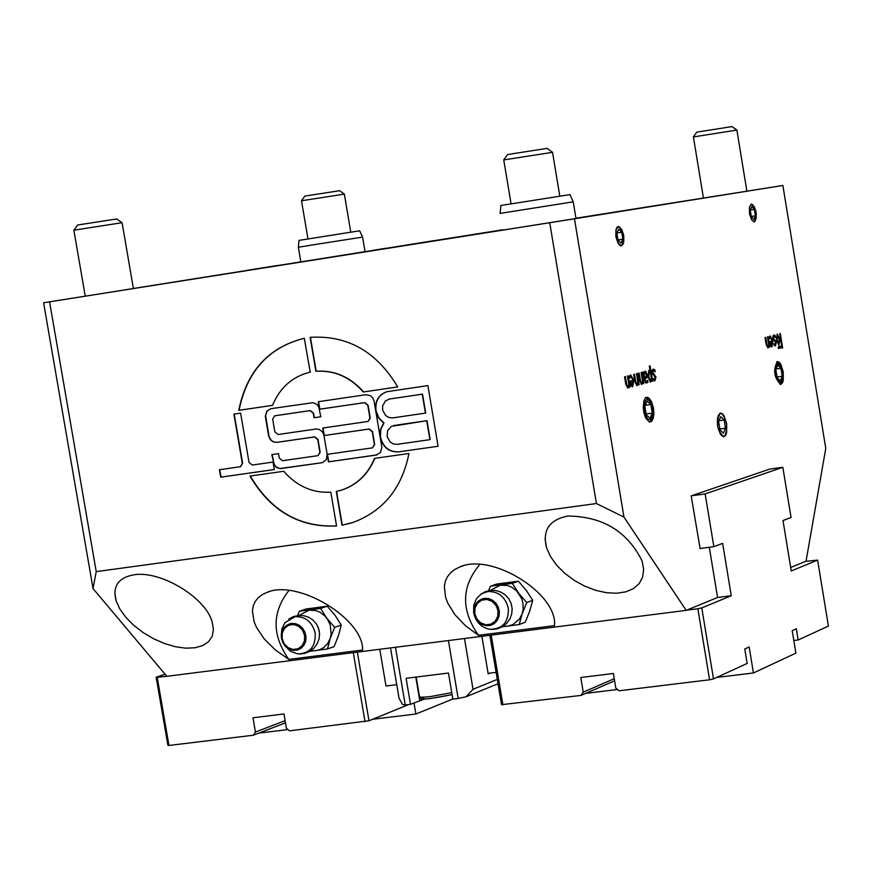 <?xml version="1.0" encoding="UTF-8"?>
<svg xmlns="http://www.w3.org/2000/svg" width="872" height="872" viewBox="0 0 872 872"><rect width="100%" height="100%" fill="white"/><g stroke="black" fill="none" stroke-linecap="round" stroke-linejoin="round"><path stroke-width="1.31" d="M623.949 517.063L686.177 610.367L166.825 676.323L93.053 588.6L96.225 571.607L596.415 503.547L623.949 517.063L574.452 218.796L782.871 185.474L825.773 448.393L806.044 561.187L790.697 567.487M73.815 230.219L122.08 222.687L133.394 288.545L142.398 287.106L43.6 302.769L93.053 588.6M502.872 229.761L133.394 288.479M478.477 635.296L465.43 625.715L454.901 614.673L447.707 602.999L445.548 597.189L444.36 586.213L445.363 581.253L447.412 576.774L450.486 572.882L454.508 569.634L459.413 567.116C491.372 552.063 557.895 593.636 554.472 625.638L478.477 635.296C460.83 610.084 461.288 586.464 479.851 564.424M362.578 650.032L288.806 659.406L275.258 649.869L264.161 638.882L256.423 627.284L254.025 621.529L252.422 610.705L253.262 605.855L255.191 601.506L258.177 597.756L262.156 594.671L267.061 592.339C298.05 578.921 363.886 619.251 362.578 650.032M133.852 574.822C118.178 577.722 112.27 586.42 116.15 600.928L119.911 609.136L125.906 617.431L133.819 625.388L143.237 632.636L153.679 638.794L164.623 643.58L175.534 646.762L185.878 648.179L195.143 647.754L202.871 645.531L208.67 641.585L212.256 636.135L213.422 629.41L212.114 621.769C205.585 597.505 160.524 570.19 133.852 574.822M567.966 516.039C549.284 519.712 542.155 530.329 546.591 547.867L550.515 556.598L556.663 565.209L564.685 573.253L574.179 580.338L584.665 586.115L595.62 590.311L606.509 592.731L616.787 593.233L625.954 591.816L633.562 588.535L639.22 583.542L642.642 577.079L643.634 569.46L642.13 561.067C627.459 531.462 602.737 516.453 567.966 516.039M686.177 610.367L717.58 597.484L709.296 547.278M700.096 548.488L691.18 495.885L769.878 469.06M783.23 371.799L783.285 380.377L782.435 382.906L780.702 384.41C774.074 377.685 772.952 370.066 777.344 361.564L779.317 362.338L780.778 364.256L783.23 371.799M653.499 408.27L653.88 413.906L653.15 418.669L651.449 421.536L649.171 421.917L645.716 418.026L644.016 413.208L643.209 407.693L643.983 400.477L645.651 397.763L647.286 397.251L649.03 398.079L651.722 402.079L653.499 408.27M633.028 380.279L630.936 376.606L629.497 378.394L629.148 376.323L630.696 374.938L633.824 380.203L632.592 386.797L631.175 385.871L629.857 381.108L633.028 380.279M636.484 373.707L637.247 373.51L639.111 384.759L638.337 384.955L638.13 383.702L636.931 385.653L634.881 381.751L633.672 374.437L634.434 374.241L636.069 383.135L636.92 383.789L637.868 382.11L636.484 373.707M641.116 372.518L641.879 372.322L643.732 383.527L642.969 383.735L642.762 382.481L641.574 384.432L639.525 380.53L638.326 373.238L639.089 373.042L640.713 381.914L641.552 382.568L642.501 380.901L641.116 372.518M646.424 381.358L647.667 380.236L647.983 382.154L646.479 383.07L645.193 382.546L642.947 372.05L643.71 371.853L643.907 373.031L645.171 371.145L647.079 374.35L646.795 377.838L644.92 379.211L645.574 381.184L646.424 381.358M650.087 365.924L652.605 381.184L651.853 381.38L651.657 380.214L650.458 382.078L647.983 376.889L648.855 370.295L650.098 370.796L649.324 366.12L650.087 365.924M655.984 377.009L654.894 380.857L653.379 380.41L653.052 378.404L654.643 379.276L655.264 377.478L651.994 373.063L652.038 370.48L653.161 369.139L654.796 369.695L655.144 371.799L653.401 370.72L652.714 372.617L655.984 377.009L654.469 380.89M767.425 336.919L768.069 336.745L769.769 347.121L769.115 347.285L768.93 346.13L767.927 347.906L766.139 344.266L765.027 337.529L765.681 337.355L767.164 345.574L767.894 346.184L768.69 344.669L767.425 336.919M772.221 340.887L770.401 337.497L769.213 339.099L768.908 337.202L770.183 335.971L772.897 340.843L771.938 346.849L770.717 345.966L769.551 341.584L772.221 340.887M776.363 342.347L775.448 345.879L774.14 345.443L773.835 343.579L775.23 344.418L775.742 342.772L772.886 338.619L772.897 336.232L773.856 335.012L775.273 335.557L775.59 337.508L774.074 336.483L773.508 338.216L776.363 342.347L775.077 345.912M779.197 348.32L778.511 348.506L778.216 346.696L778.903 346.522L779.197 348.32L778.5 348.44M780.604 347.95L779.917 348.135L779.623 346.326L780.309 346.151L780.604 347.95L779.906 348.07M779.851 339.099L778.947 345.007L776.44 339.982L777.246 334.096L779.851 339.099L778.685 344.996M782.653 347.939L782.021 348.102L779.677 333.78L780.32 333.616L782.653 347.939L782.01 348.048M627.393 376.05L628.167 375.854L630.042 387.157L629.268 387.364L629.061 386.1L627.84 388.062L625.769 384.138L624.559 376.78L625.333 376.584L626.968 385.533L627.829 386.187L628.799 384.498L627.393 376.05M726.627 423.552L726.616 432.567L725.678 435.226L723.771 436.818C716.675 429.842 715.552 421.917 720.381 413.045L722.485 413.829L724.043 415.802L726.627 423.552M749.473 213.564L749.429 207.046L751.381 204.015C756.689 209.236 757.659 215.21 754.313 221.935L751.501 219.722L749.473 213.564M615.883 236.857L615.915 229.772L617.027 227.21L618.248 226.437C624.407 232.039 625.475 238.525 621.453 245.882L620.057 245.566L618.183 243.528L615.883 236.857M487.524 232.53L473.256 234.797L487.524 232.53M142.234 287.15L127.377 289.515L142.234 287.15M386.154 248.237L373.565 250.231L386.154 248.237M697.774 198.936L685.643 200.865L697.774 198.936M443.619 239.473L410.45 244.738L443.619 239.473M196.102 278.626L161.952 284.043L196.102 278.626M600.089 214.545L583.368 217.204L600.089 214.545M96.225 571.607L49.573 301.832L43.6 302.769M49.573 301.832L549.72 222.72L596.415 503.547M574.452 218.796L549.72 222.72M746.879 191.153L782.871 185.474M693.36 136.948L736.884 130.048L746.879 191.197L755.021 189.9L575.945 218.207M434.147 240.639L405.197 245.239L434.147 240.639M720.272 195.448L691.387 200.026L720.272 195.448M616.133 212.092L584.741 217.074L616.133 212.092M277.438 265.502L247.005 270.331L277.438 265.502M657.586 205.291L629.388 209.76L657.586 205.291M500.125 213.4L573.209 201.835L575.989 218.512L502.926 230.088M365.03 251.594L362.578 237.108L315.304 244.487L298.355 247.256L300.818 261.764M288.806 659.406C271.802 635.11 271.857 612.122 288.97 590.453M438.093 446.268L398.471 451.892C388.945 452.197 382.841 447.271 380.17 437.112L380.443 429.58L383.669 423.073L378.448 417.797L375.712 410.69C374.84 400.946 378.59 394.613 386.961 391.681L427.89 385.598L438.093 446.268L398.755 451.827C389.217 452.121 383.124 447.194 380.454 437.046L380.726 429.504L383.953 423.007L378.731 417.721L375.995 410.625C375.113 400.88 378.873 394.547 387.244 391.615L387.255 391.615M429.907 439.673L426.724 420.729L391.343 426.353L387.604 430.626L387.124 436.643L390.1 441.951L393.457 443.99L397.207 444.339L430.179 439.597L426.997 420.664L393.359 425.58M425.449 413.154L422.255 394.199L389.544 398.995L385.446 400.902L382.601 406.003L382.645 410.123L385.598 415.475L388.967 417.535L392.738 417.895L425.721 413.088L422.528 394.133L389.01 399.093M322.509 462.64L279.847 468.537L276.239 467L274.168 464.405L272.097 454.541M320.809 416.762L314.018 417.753L313.255 413.241L310.029 410.636L274.636 415.824L272.674 419.17L274.844 431.913L278.048 434.518L315.937 429.024L319.01 429.34L322.28 431.705L323.817 434.725L327.185 454.345L372.508 447.848L374.404 444.513L372.246 431.684L368.998 429.068L324.002 435.553L322.727 428.043L367.995 421.459L369.946 418.102L367.777 405.273L364.529 402.657L319.534 409.24L318.258 401.72L365.989 394.7L370.535 395.725L372.878 398.068L374.11 401.251L381.86 447.325L380.497 452.405L376.192 455.064L328.461 461.855L327.185 454.345L326.324 459.566L322.487 462.651L280.326 468.646L276.609 467.555L274.288 465.223L271.802 454.585L278.539 453.625L279.302 458.116L282.506 460.721L317.997 455.631L319.893 452.306L317.724 439.543L314.498 436.927L276.62 442.387L272.838 441.766L270.32 439.717L268.609 435.88L265.328 416.358L266.767 411.181L270.887 408.685L313.015 402.679L316.645 404.216L318.738 406.81L320.809 416.762L314.312 417.677L313.549 413.175L310.323 410.559L274.811 415.791M318.095 455.598L320.177 452.23L318.008 439.466L314.792 436.85L276.915 442.322L273.873 442.006L271.17 440.262L269.088 436.643L265.6 415.508L267.028 411.17L270.56 408.739M377.053 454.879L328.755 461.779L327.48 454.301M368.104 421.438L370.229 418.037L368.06 405.208L364.812 402.581L319.828 409.175L318.553 401.676M372.464 447.837L374.688 444.437L372.529 431.618L369.281 428.991L324.286 435.488L323.022 427.999M240.552 466.673L242.623 463.326L234.208 414.08M274.342 469.518L220.987 477.104L219.722 469.692M273.067 462.073L274.342 469.55L220.692 477.18L219.417 469.736L240.443 466.705L242.318 463.403L233.903 414.124L240.618 413.132L249.032 462.443L252.226 465.048L273.067 462.073M272.533 405.349L239.059 410.276C246.929 371.374 268.641 347.372 304.197 338.282M310.454 372.093L309.909 372.213C292.371 376.584 279.901 387.637 272.522 405.371L238.765 410.341C246.689 371.254 268.532 347.22 304.306 338.26L310.214 372.148M283.749 471.272C296.818 486.216 312.514 493.181 330.826 492.19L336.559 525.969C299.488 527.724 270.625 511.09 249.981 476.068L283.749 471.272M336.548 525.914C299.608 527.538 270.854 510.916 250.297 476.025M350.838 523.145L342.282 525.14L336.548 491.372M340.091 490.511L341.508 490.108C356.964 484.985 368.06 474.401 374.786 458.356M341.998 525.217L336.265 491.427L341.214 490.184C356.692 485.061 367.799 474.466 374.524 458.389L408.957 453.505C402.014 488.091 383.418 511.057 353.171 522.404L342.282 525.14M363.297 392.008C350.053 377.009 334.248 370.099 315.882 371.287L310.127 337.355C347.394 334.99 376.595 351.514 397.73 386.928L363.58 391.931C350.337 376.944 334.532 370.033 316.176 371.221L310.421 337.322M397.719 386.906L363.58 391.931M629.061 386.1L627.546 388.051M627.622 375.995L629.257 387.299M624.788 376.726L626.412 385.609L627.666 386.209M630.042 387.157L629.486 387.233M779.808 333.747L782.14 348.015M777.083 334.161L779.328 339.175M777.083 335.655L776.592 339.884L778.271 343.568M777.541 335.578L777.105 339.808L778.74 343.503L779.187 339.273L777.497 335.589M779.808 346.282L780.091 348.026M778.402 346.653L778.685 348.397M773.955 344.277L775.077 344.44M773.682 336.538L772.984 338.292L775.851 342.423M773.704 335.066L774.946 336.832M769.976 337.562L769.082 338.282M769.943 336.036L772.374 340.919L771.666 346.849M772.439 342.216L770.401 342.75L771.818 345.388L772.439 342.216L769.889 342.827L770.445 344.854L771.687 345.41M768.93 346.13L767.654 347.884M767.567 336.875L769.104 347.23M765.18 337.486L766.641 345.65L767.763 346.206M653.161 379.102L654.458 379.298M653.008 370.774L652.169 372.693L655.439 377.096M653.03 369.172L654.251 369.772L654.469 371.123M654.523 374.262L653.967 374.339M653.64 374.012L653.084 374.099M652.768 371.265L652.223 371.352M654.796 369.695L654.251 369.772M651.657 380.214L650.174 382.067M649.542 366.066L651.842 381.315M648.703 370.349L650.098 370.796M648.942 371.995L648.168 376.551L650.294 380.247M649.259 371.952L648.724 376.464L650.37 380.236L651.395 378.644L650.349 372.311L648.714 372.028M652.605 381.184L652.049 381.26M643.165 371.984L643.907 373.031M647.198 380.813L646.697 383.026M644.888 371.243L646.523 374.437L646.239 377.925L644.375 379.298L645.018 381.271L646.108 381.402M643.612 374.688L644.125 377.794L645.956 376.9L646.316 374.688L645.204 372.954L643.612 374.688L644.735 373.031M644.168 374.611L644.681 377.718M647.983 382.154L647.427 382.23M644.92 379.211L644.375 379.298M646.795 377.838L646.239 377.925M646.25 371.897L645.705 371.973M642.762 382.481L641.28 384.41M641.334 372.464L642.958 383.669M638.544 373.183L640.157 381.99L641.389 382.59M643.732 383.527L643.176 383.615M638.13 383.702L636.636 385.642M636.702 373.652L638.326 384.89M633.889 374.382L635.514 383.211L636.756 383.811M639.111 384.759L638.555 384.835M630.489 376.671L629.355 377.576M630.445 375.004L633.268 380.29L632.298 386.808M633.268 381.729L630.848 382.361L632.418 385.228L633.268 384.072L633.268 381.729L630.293 382.437L630.936 384.639L632.309 385.239M630.848 382.361L630.293 382.437M631.492 384.552L630.936 384.639M629.987 377.369L629.431 377.445M448.415 640.56L458.182 698.483L452.862 699.137L448.459 673.031L406.101 678.307L410.494 704.325L405.218 704.968L395.463 647.286M490.326 673.075L488.2 673.925L481.878 636.309M424.566 699.039L410.494 704.325M390.514 647.918L399.06 698.374L402.624 704.554L405.218 704.968M497.291 679.43L473.027 689.272L466.095 696.772L498.01 683.746M473.027 689.272L464.482 638.522M458.182 698.483L466.095 696.772M569.939 194.609L500.899 205.487L500.125 213.368M569.917 194.565L573.231 201.857M362.578 237.108L359.678 230.797L299.031 240.378L298.355 247.234M298.987 615.436L309.135 610.117L316.078 610.64L320.079 612.286L324.787 615.872L327.632 619.436L330.226 625.006L331.153 634.086L330.216 638.468L327.6 643.623L323.654 647.602L320.024 649.596L316.035 650.632L311.032 650.523M317.67 626.118L319.359 631.47M281.275 635.524L281.787 629.203L284.817 622.772L295.15 616.657C305.56 616.449 312.241 621.932 315.184 633.105C315.773 646.544 309.963 653.477 297.755 653.913L290.485 651.286L284.73 645.574M327.501 648.964L334.085 646.621L338.51 635.546L341.225 625.061L334.663 627.339L330.216 638.468L327.501 648.964L309.702 651.351M341.225 625.061L335.088 615.349L327.218 606.225L320.602 608.438L326.76 618.183L334.663 627.339M327.218 606.225L306.105 608.994L299.434 611.207L320.602 608.438M297.516 615.578L299.434 611.207M490.162 590.442L500.593 585.079L507.744 585.592L511.842 587.259L516.682 590.9L521.729 598.683L522.971 603.206L523.145 609.386L522.154 613.834L519.44 619.076L512.91 624.592L507.493 626.216L503.209 626.227M508.322 608.209C508.779 622.227 502.534 629.257 489.584 629.29C481.028 627.382 475.709 621.856 473.627 612.678L473.747 605.19L476.559 598.519L481.464 593.799L487.775 591.543C498.49 591.314 505.346 596.873 508.322 608.209M519.211 624.516L525.249 622.216L529.773 610.978L532.716 600.307L526.699 602.53L522.154 613.834L519.211 624.516L502.239 626.826M532.716 600.307L526.339 590.464L518.382 581.21L512.311 583.368L518.698 593.233L526.699 602.53M518.382 581.21L496.637 584.055L490.511 586.213L512.311 583.368M488.538 590.726L490.511 586.213M339.59 190.696L304.895 196.091L301.516 200.713M301.461 200.778L344.364 194.118M547.115 148.382L507.602 154.529L503.765 159.827M503.689 159.936L552.532 152.328M116.728 218.97L77.684 224.987L73.88 230.132M732.055 126.593L696.848 132.108L693.414 136.86M720.065 413.088L722.376 414.058M725.341 435.313L723.586 436.839M718.659 421.623L720.73 416.663L724.152 419.977L725.515 428.217L723.444 433.188L720.021 429.907L718.659 421.623M719.051 420.696L724.152 419.977M719.869 429.013L725.515 428.217M720.196 413.426L721.809 413.666C727.03 420.369 728.076 427.749 724.959 435.782L722.855 436.414L720.555 434.42L717.918 427.629L717.373 419.476L718.354 415.355L720.196 413.426M776.767 361.771L780.058 365.433M782.151 379.941L780.037 384.378M775.829 369.717L777.726 365.03L780.931 368.3L782.228 376.235L780.331 380.933L777.126 377.685L775.829 369.717M776.124 368.998L780.931 368.3M777.017 376.987L782.228 376.235M777.541 363.897L779.492 364.725L780.571 366.273L782.446 372.431L782.424 378.895L780.32 382.11L777.552 379.832L775.622 373.663L775.611 367.112L777.541 363.897M645.4 397.458L648.321 398.886L650.349 402.156M652.376 416.347L651.395 419.955L649.618 422.037M652.256 413.11L649.978 418.266L646.261 414.81L644.833 406.189L647.133 401.044L650.839 404.51L652.256 413.11L646.13 413.993M650.839 404.51L645.226 405.317M650.185 419.508C643.383 421.263 642.261 393.108 649.433 400.902L651.994 406.199L652.812 411.867L652.234 416.816L650.185 419.508M751.272 204.037L752.765 204.713M755.359 220.856L754.16 221.957M755.446 215.798L753.899 219.363L751.293 216.529L750.247 210.141L751.806 206.588L754.411 209.422L755.446 215.798L751.283 216.452M754.411 209.422L750.28 210.076M754.269 221.651L751.719 219.82L749.746 214.447L749.658 206.675L751.544 204.277L754.313 206.719L756.111 212.408L756.22 218.392L754.269 221.651M618.128 226.469L620.047 227.33M622.837 244.487L621.289 245.904M622.87 239.19L621.006 243.081L617.986 240.051L616.842 233.118L618.717 229.238L621.725 232.279L622.87 239.19L617.965 239.953M621.725 232.279L616.875 233.042M621.42 245.577L618.422 243.582L615.817 235.386L616.232 229.238L618.542 226.72L621.714 229.445L623.687 235.495L623.763 241.882L623.033 244.16L621.42 245.577M156.164 677.217L167.893 745.222L168.961 745.462L157.233 677.402L156.164 677.217L165.037 674.198M396.738 684.683L385.991 686.013L379.767 649.28M408.75 704.532L368.987 720.784L357.346 652.136M452.841 699.006L415.9 714.015L414.015 702.919M285.111 720.664L255.431 732.044L252.989 717.776L283.967 713.972L286.408 728.273L289.493 730.823L368.987 720.784M166.715 676.192L157.233 677.402M255.431 732.044L253.349 735.216L285.482 722.844M253.349 735.216L168.961 745.462M353.302 652.648L365.019 721.645M258.766 733.123L287.978 729.57M372.802 719.258L415.9 714.015M753.441 672.977L749.157 646.991L744.775 648.964L747.151 663.439L713.503 678.917L701.775 607.904L731.259 595.74L722.637 543.354L713.852 546.679L705.154 493.934L782.827 467.294L791.057 517.51L783.002 520.551L791.264 570.975L817.609 560.097L828.4 626.074L798.163 639.983L796.332 628.777L792.201 630.641L795.885 653.117L753.441 672.977L716.719 677.435M686.7 610.149L697.862 608.732L709.59 679.779L713.503 678.917M701.775 607.904L697.862 608.732M731.259 595.74L717.58 597.484M489.879 635.296L501.531 704.674L581.014 695.409L614.607 680.814M705.154 493.934L691.409 495.797M713.852 546.679L699.856 548.521M614.259 678.71L583.237 692.15L580.796 677.5L613.398 673.489L615.839 688.182L619.055 690.788L709.59 679.779M782.827 467.294L769.66 469.092M496.092 672.356L488.102 673.348M805.586 561.372L817.609 560.097M583.237 692.15L581.014 695.409M793.814 640.517L798.163 639.983M502.926 704.892L491.209 635.132M617.474 689.512L585.69 693.371M626.968 385.533L626.412 385.609M626.401 383.037L625.845 383.124M652.714 372.617L652.169 372.693M653.401 370.72L652.845 370.796M648.724 376.464L648.168 376.551M645.138 372.965L644.582 373.053M645.574 381.184L645.018 381.271M644.986 379.582L644.43 379.658M647.079 374.35L646.523 374.437M640.713 381.914L640.157 381.99M640.146 379.44L639.59 379.527M636.069 383.135L635.514 383.211M635.503 380.661L634.947 380.737M630.848 376.628L630.293 376.704M633.824 380.203L633.268 380.29M419.77 700.608L415.802 677.097M451.761 692.619L430.768 696.521C422.778 697.447 418.996 697.36 419.443 696.281L416.184 677.043M424.021 697.153L422.135 698.243L422.985 698.875L429.024 698.755L452.099 694.613M282.114 638.435L282.31 632.898L284.686 628.167L288.785 625.18L293.799 624.526L298.715 626.347L302.584 630.271L304.622 635.535L304.426 641.084L302.039 645.825L297.93 648.801L292.927 649.444L288 647.624L284.152 643.689L282.114 638.435M281.482 638.457L282.931 642.817L285.569 646.512L289.123 649.128L293.188 650.37L297.308 650.098L301.014 648.354L303.903 645.313L305.636 641.323L306.028 636.833L305.037 632.353L302.758 628.385L299.456 625.366L295.51 623.644L291.357 623.404C284.119 625.18 280.828 630.194 281.482 638.457M474.793 613.616L475.022 607.991L477.496 603.173L481.736 600.132L486.903 599.456L491.961 601.298L495.928 605.288L497.999 610.629L497.77 616.264L495.285 621.082L491.034 624.112L485.878 624.777L480.821 622.935L476.864 618.946L474.793 613.616M474.117 613.637L475.578 618.063L478.281 621.812L481.933 624.461L486.107 625.715L490.347 625.442L494.184 623.654L497.171 620.559L498.98 616.504L499.405 611.948L498.403 607.392L496.081 603.359L492.702 600.307L488.636 598.563L484.363 598.334C476.897 600.154 473.485 605.255 474.117 613.637M267.061 592.339L269.731 591.489M459.413 567.116L463.097 565.884M627.197 386.285L627.753 386.198M654.011 379.375L654.567 379.287M652.91 370.785L653.466 370.709M650.37 380.236L649.814 380.312M649.357 371.93L648.812 372.006M645.204 372.954L644.648 373.031M645.738 381.467L646.294 381.38M640.931 382.655L641.487 382.579M636.288 383.887L636.843 383.8M632.418 385.228L631.862 385.304M630.38 376.682L630.936 376.606M452.11 694.635C416.031 701.709 420.871 698.723 419.519 696.793M299.815 654.011L305.026 653.302L309.876 651.253L314.018 648.016L317.146 643.819L319.054 638.969L319.588 633.813L318.705 628.723L316.492 624.058L313.092 620.166L308.753 617.311L303.794 615.708L298.551 615.469L293.417 616.602L288.752 619.044M492.222 629.475L497.52 628.788L502.446 626.706L506.643 623.393L509.804 619.098L511.69 614.117L512.169 608.83L511.21 603.62L508.888 598.868L505.357 594.922L500.877 592.077L495.787 590.54L490.456 590.409L485.279 591.717L480.625 594.355M339.524 190.652L344.298 194.053M350.773 232.115L344.353 194.053M307.958 238.852L301.505 200.778M547.006 148.305L552.434 152.229M559.791 196.047L552.51 152.229M511.057 203.732L503.754 159.936M116.641 218.905L122.015 222.687M85.249 296.175L73.869 230.219M731.979 126.538L736.818 130.048M703.442 198.075L693.404 136.937M779.492 364.725L778.369 362.817M781.846 380.715L781.312 382.841M649.433 400.902L648.321 398.886M651.885 417.732L651.395 419.955M545.065 538.776L546.591 547.867M114.832 593.287L116.15 600.928"/></g></svg>
